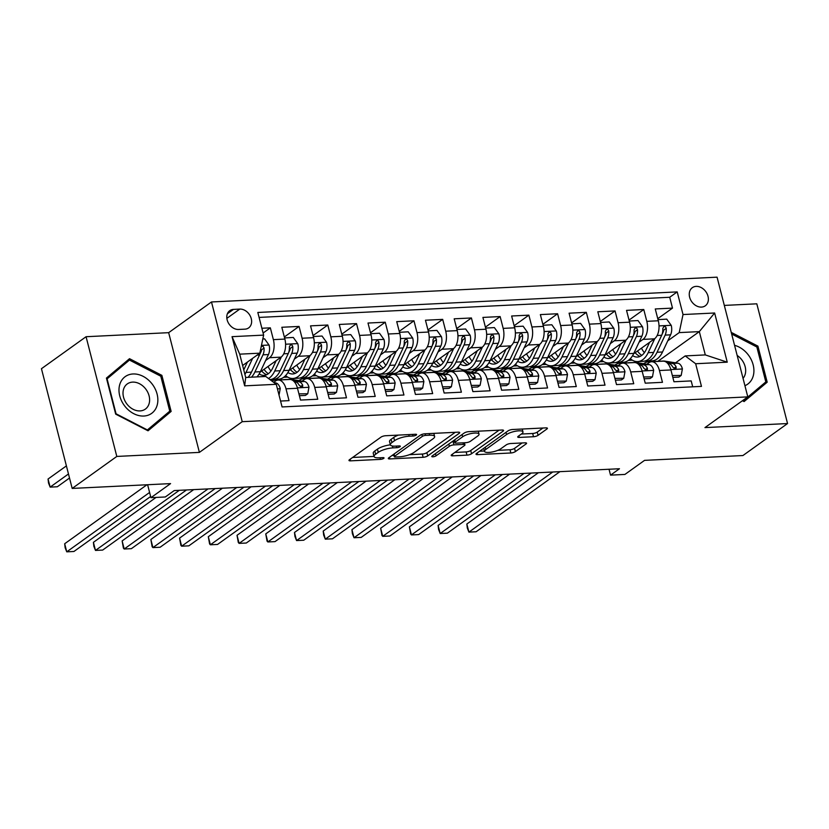 <?xml version="1.0" encoding="UTF-8"?>
<svg xmlns="http://www.w3.org/2000/svg" width="829" height="829" viewBox="0 0 829 829"><rect width="100%" height="100%" fill="white"/><g stroke="black" fill="none" stroke-linecap="round" stroke-linejoin="round"><path stroke-width="1.24" d="M408.77 434.593L409.184 436.209L413.07 436.023A2.394 0.674 165.6 0 0 416.262 435.049A2.394 0.674 165.6 0 0 416.614 434.551A2.394 0.674 165.6 0 0 415.516 434.261L385.558 435.733A3.42 0.964 165.6 0 0 380.988 437.132L349.455 459.732A3.42 0.964 165.6 0 0 348.968 460.447A3.42 0.964 165.6 0 0 350.522 460.851L380.48 459.38A2.394 0.674 165.6 0 0 383.682 458.406A2.394 0.674 165.6 0 0 384.024 457.909A2.394 0.674 165.6 0 0 382.936 457.618L379.06 457.815A10.943 3.088 165.6 0 1 374.066 456.52A10.943 3.088 165.6 0 1 375.641 454.24L378.273 452.354A10.943 3.088 165.6 0 1 392.894 447.888L396.77 447.701A2.394 0.674 165.6 0 0 399.972 446.727A2.394 0.674 165.6 0 0 400.314 446.23A2.394 0.674 165.6 0 0 399.226 445.94L395.35 446.137A10.943 3.088 165.6 0 1 390.355 444.831A10.943 3.088 165.6 0 0 377.433 449.121L378.273 452.354M696.153 286.378A11.14 8.653 54.4 0 0 692.319 287.684A11.14 8.653 54.4 0 0 690.484 299.559A11.14 8.653 54.4 0 0 701.469 307.093A11.14 8.653 54.4 0 0 705.303 305.797A11.14 8.653 54.4 0 0 707.147 293.912A11.14 8.653 54.4 0 0 696.153 286.378M533.503 436.728A3.42 0.964 165.6 0 0 538.073 435.329L546.922 428.987A3.42 0.964 165.6 0 0 547.409 428.282A3.42 0.964 165.6 0 0 545.855 427.868L512.581 429.505A3.42 0.964 165.6 0 0 508.011 430.893L476.478 453.504A3.42 0.964 165.6 0 0 475.991 454.219A3.42 0.964 165.6 0 0 477.545 454.624L510.819 452.986A3.42 0.964 165.6 0 0 515.389 451.598L526.073 443.94A3.42 0.964 165.6 0 0 526.57 443.225A3.42 0.964 165.6 0 0 525.006 442.821L510.768 443.515A3.42 0.964 165.6 0 0 506.198 444.914L500.892 448.707A9.14 2.58 165.6 0 1 491.224 452.157A9.14 2.58 165.6 0 1 484.499 451.349A9.14 2.58 165.6 0 1 485.815 449.453L506.571 434.562A9.14 2.58 165.6 0 1 516.239 431.111A9.14 2.58 165.6 0 1 522.975 431.919A9.14 2.58 165.6 0 1 521.659 433.826L518.198 436.303A3.42 0.964 165.6 0 0 517.711 437.018A3.42 0.964 165.6 0 0 519.265 437.422L533.503 436.728L532.674 433.494A3.42 0.964 165.6 0 0 537.244 432.096L542.933 428.013M409.184 436.209A10.943 3.088 165.6 0 0 394.563 440.676L391.93 442.562A10.943 3.088 165.6 0 0 390.355 444.831L389.526 441.598A10.943 3.088 165.6 0 1 391.101 439.318L393.734 437.432L394.563 440.676M116.806 456.437L199.395 452.385L168.66 332.667L86.071 336.719L116.806 456.437L72.185 488.426L170.577 483.608L150.94 497.68L165.303 496.975L174.225 490.571L619.47 468.737L610.548 475.141L624.911 474.437L644.547 460.364L742.929 455.535L787.55 423.546L756.815 303.818L724.318 305.414M199.395 452.385L242.234 421.681L747.799 396.884L704.961 427.598L787.55 423.546M459.235 433.287A3.42 0.964 165.6 0 0 459.722 432.583A3.42 0.964 165.6 0 0 458.168 432.168L424.894 433.805A3.42 0.964 165.6 0 0 420.324 435.194L388.791 457.805A3.42 0.964 165.6 0 0 388.293 458.52A3.42 0.964 165.6 0 0 389.858 458.924L423.132 457.287A3.42 0.964 165.6 0 0 427.702 455.898L459.235 433.287L458.955 432.189M468.737 431.65L502.011 430.023A3.42 0.964 165.6 0 1 503.566 430.427A3.42 0.964 165.6 0 1 503.079 431.142L471.546 453.743A3.42 0.964 165.6 0 1 466.976 455.142L452.738 455.836A3.42 0.964 165.6 0 1 451.173 455.432A3.42 0.964 165.6 0 1 451.67 454.717L464.458 445.556A3.42 0.964 165.6 0 0 464.945 444.841A3.42 0.964 165.6 0 0 463.39 444.437L453.94 444.893A3.42 0.964 165.6 0 0 449.37 446.292L436.054 455.836A2.394 0.674 165.6 0 1 433.526 456.738A2.394 0.674 165.6 0 1 431.764 456.53A2.394 0.674 165.6 0 1 432.106 456.033L464.167 433.049A3.42 0.964 165.6 0 1 468.737 431.65M72.185 488.426L41.45 368.708L86.071 336.719M657.76 318.678L672.495 308.108L655.262 308.958L658.299 320.771L646.807 321.331A13.927 7.855 87.2 0 1 642.993 339.393L639.055 342.211M629.035 320.087L643.77 309.518L626.537 310.367L629.574 322.18L618.082 322.74A13.927 7.855 87.2 0 1 614.268 340.802L610.331 343.62M600.31 321.497L615.045 310.927L597.813 311.777L600.849 323.579L589.357 324.149A13.927 7.855 87.2 0 1 585.533 342.211L581.606 345.03M571.585 322.906L586.321 312.336L569.088 313.186L572.124 324.989L560.632 325.559A13.927 7.855 87.2 0 1 556.808 343.62L552.881 346.439M542.86 324.315L557.596 313.745L540.363 314.595L543.389 326.398L531.907 326.968A13.927 7.855 87.2 0 1 528.083 345.03L524.156 347.848M514.135 325.724L528.871 315.155L511.638 316.004L514.664 327.807L503.182 328.377A13.927 7.855 87.2 0 1 499.359 346.439L495.431 349.258M485.411 327.134L500.146 316.564L482.913 317.414L485.939 329.217L474.447 329.787A13.927 7.855 87.2 0 1 470.634 347.848L466.706 350.667M456.675 328.543L471.421 317.973L454.188 318.813L457.214 330.626L445.722 331.196A13.927 7.855 87.2 0 1 441.909 349.258L437.981 352.066M427.951 329.952L442.696 319.383L425.464 320.222L428.489 332.035L416.997 332.605A13.927 7.855 87.2 0 1 413.184 350.657L409.257 353.475M399.226 331.351L413.972 320.792L396.728 321.631L399.765 333.445L388.273 334.004A13.927 7.855 87.2 0 1 384.459 352.066L380.532 354.885M370.501 332.761L385.247 322.201L368.003 323.041L371.04 334.854L359.548 335.413A13.927 7.855 87.2 0 1 355.734 353.475L351.807 356.294M341.776 334.17L356.522 323.611L339.279 324.45L342.315 336.263L330.823 336.823A13.927 7.855 87.2 0 1 327.009 354.885L323.082 357.703M313.051 335.579L327.797 325.02L310.554 325.859L313.59 337.672L302.098 338.232A13.927 7.855 87.2 0 1 298.285 356.294L294.357 359.112M284.326 336.988L299.062 326.429L281.829 327.268L284.865 339.082A13.927 7.855 87.2 0 1 281.052 357.144L260.171 372.107M280.565 401.049L289.031 400.635L286.005 388.832A13.927 7.855 87.2 0 0 278.181 380.034A13.927 7.855 87.2 0 0 275.539 380.998L273.663 382.356M278.181 380.034L289.673 379.464A13.927 7.855 87.2 0 1 297.497 388.262L300.523 400.075L317.756 399.226L314.73 387.423A13.927 7.855 87.2 0 0 306.906 378.625A13.927 7.855 87.2 0 0 304.264 379.589L302.108 381.133M306.906 378.625L318.398 378.065A13.927 7.855 -92.8 0 1 326.222 386.853L329.248 398.666L346.481 397.816L343.455 386.013A13.927 7.855 87.2 0 0 335.631 377.216A13.927 7.855 87.2 0 0 332.989 378.19L330.833 379.723M335.631 377.216L347.123 376.656A13.927 7.855 -92.8 0 1 354.947 385.444L357.973 397.257L375.216 396.407L372.18 384.604A13.927 7.855 87.2 0 0 364.356 375.806A13.927 7.855 87.2 0 0 361.713 376.78L359.558 378.325M364.356 375.806L375.848 375.247A13.927 7.855 -92.8 0 1 383.672 384.034L386.697 395.847L403.941 395.008L400.904 383.195A13.927 7.855 87.2 0 0 393.081 374.397A13.927 7.855 87.2 0 0 390.438 375.371L388.293 376.915M393.081 374.397L404.573 373.838A13.927 7.855 -92.8 0 1 412.396 382.625L415.422 394.438L432.665 393.599L429.629 381.786A13.927 7.855 87.2 0 0 421.806 372.988A13.927 7.855 87.2 0 0 419.163 373.962L417.018 375.506M421.806 372.988L433.298 372.428A13.927 7.855 -92.8 0 1 441.121 381.216L444.147 393.029L461.39 392.19L458.354 380.376A13.927 7.855 87.2 0 0 450.53 371.579A13.927 7.855 87.2 0 0 447.888 372.553L445.743 374.097M450.53 371.579L462.022 371.019A13.927 7.855 -92.8 0 1 469.846 379.817L472.882 391.62L490.115 390.78L487.079 378.967A13.927 7.855 87.2 0 0 479.255 370.169A13.927 7.855 87.2 0 0 476.623 371.143L474.468 372.687M479.255 370.169L490.747 369.61A13.927 7.855 -92.8 0 1 498.571 378.407L501.607 390.21L518.84 389.371L515.804 377.558A13.927 7.855 87.2 0 0 507.98 368.76A13.927 7.855 87.2 0 0 505.348 369.734L503.193 371.278M507.98 368.76L519.472 368.2A13.927 7.855 -92.8 0 1 527.296 376.998L530.332 388.801L547.565 387.962L544.529 376.148A13.927 7.855 87.2 0 0 536.705 367.351A13.927 7.855 87.2 0 0 534.073 368.325L531.917 369.869M536.705 367.351L548.197 366.791A13.927 7.855 -92.8 0 1 556.021 375.589L559.057 387.392L576.29 386.552L573.254 374.739A13.927 7.855 87.2 0 0 565.44 365.941A13.927 7.855 87.2 0 0 562.798 366.915L560.642 368.459M565.44 365.941L576.922 365.382A13.927 7.855 -92.8 0 1 584.746 374.18L587.782 385.993L605.015 385.143L601.978 373.33A13.927 7.855 87.2 0 0 594.165 364.532A13.927 7.855 87.2 0 0 591.523 365.506L589.367 367.05M594.165 364.532L605.647 363.972A13.927 7.855 -92.8 0 1 613.47 372.77L616.507 384.583L633.739 383.734L630.703 371.92A13.927 7.855 87.2 0 0 622.89 363.133A13.927 7.855 87.2 0 0 620.247 364.097L618.092 365.641M622.89 363.133L634.372 362.563A13.927 7.855 -92.8 0 1 642.195 371.361L645.231 383.174L662.464 382.324L659.438 370.511A13.927 7.855 87.2 0 0 651.615 361.724A13.927 7.855 87.2 0 0 648.972 362.687L646.817 364.232M610.165 362.926L608.486 364.128M658.299 320.771A13.927 7.855 -92.8 0 1 654.475 338.833L633.605 353.796M621.646 362.366L620.579 363.133M581.44 364.335L579.761 365.537M629.574 322.18A13.927 7.855 -92.8 0 1 625.75 340.232L604.88 355.206M592.922 363.776L591.854 364.542M552.715 365.744L551.036 366.946M600.849 323.579A13.927 7.855 -92.8 0 1 597.025 341.641L576.155 356.615M564.197 365.185L563.129 365.952M523.98 367.154L522.311 368.356M572.124 324.989A13.927 7.855 -92.8 0 1 568.3 343.051L547.43 358.024M535.472 366.584L534.404 367.361M495.255 368.563L493.587 369.765M543.389 326.398A13.927 7.855 -92.8 0 1 539.575 344.46L518.705 359.423M506.747 367.993L505.68 368.77M466.53 369.972L464.862 371.174M514.664 327.807A13.927 7.855 -92.8 0 1 510.851 345.869L489.98 360.833M478.022 369.402L476.944 370.18M437.805 371.382L436.137 372.584M485.939 329.217A13.927 7.855 -92.8 0 1 482.126 347.278L461.256 362.242M449.297 370.812L448.22 371.589M409.08 372.791L407.402 373.993M457.214 330.626A13.927 7.855 -92.8 0 1 453.401 348.688L432.531 363.651M420.572 372.221L419.495 372.998M380.356 374.2L378.677 375.402M428.489 332.035A13.927 7.855 -92.8 0 1 424.676 350.097L403.806 365.061M391.848 373.63L390.77 374.407M351.631 375.61L349.952 376.801M399.765 333.445A13.927 7.855 -92.8 0 1 395.951 351.506L375.071 366.47M363.123 375.04L362.045 375.806M322.906 377.008L321.227 378.211M371.04 334.854A13.927 7.855 -92.8 0 1 367.226 352.916L346.346 367.879M334.398 376.449L333.32 377.216M294.181 378.418L292.502 379.62M342.315 336.263A13.927 7.855 -92.8 0 1 338.501 354.325L317.621 369.288M305.673 377.858L304.595 378.625M313.59 337.672A13.927 7.855 -92.8 0 1 309.777 355.734L288.896 370.698M276.948 379.267L275.87 380.034M238.617 329.465L244.938 329.154A10.798 8.383 54.4 0 0 248.659 327.89A10.798 8.383 54.4 0 0 250.441 316.388A10.798 8.383 54.4 0 0 239.788 309.093L233.467 309.404A10.798 8.383 54.4 0 0 229.757 310.657A10.798 8.383 54.4 0 0 227.975 322.16A10.798 8.383 54.4 0 0 238.617 329.465M242.234 421.681L211.488 301.963L717.064 277.166L747.799 396.884M672.495 308.108L669.718 297.269L677.21 291.901L257.819 312.46L263.632 335.113L259.819 353.175L242.628 365.506M677.21 291.901L683.023 314.543L714.629 312.999L727.251 362.18L695.655 363.734L701.469 386.387L282.078 406.946L276.264 384.304L244.669 385.848L232.037 336.667L263.632 335.113M263.094 333.03L270.337 327.838L273.373 339.641A13.927 7.855 87.2 0 1 269.56 357.703L265.622 360.522M692.702 386.811L691.189 380.915L673.956 381.765L670.92 369.952A13.927 7.855 -92.8 0 0 663.107 361.154L651.615 361.724M299.062 326.429L302.098 338.232M327.797 325.02L330.823 336.823M356.522 323.611L359.548 335.413M385.247 322.201L388.273 334.004M413.972 320.792L416.997 332.605M442.696 319.383L445.722 331.196M471.421 317.973L474.447 329.787M500.146 316.564L503.182 328.377M528.871 315.155L531.907 326.968M557.596 313.745L560.632 325.559M586.321 312.336L589.357 324.149M615.045 310.927L618.082 322.74M643.77 309.518L646.807 321.331M669.718 297.269L259.083 317.414M270.337 327.838L261.871 328.253M657.915 361.299L699.324 331.621L679.21 332.605L667.78 340.802M638.89 361.517L637.211 362.719M259.819 353.175L239.716 354.159L245.695 377.464L265.798 376.47L276.264 384.304M168.66 332.667L211.488 301.963M609.035 469.255L610.548 475.141M147.614 484.727L150.94 497.68M675.542 362.822L685.189 355.91L705.303 354.916L699.324 331.621L714.629 312.999M292.067 379.558L293.611 378.449M283.673 377.309L287.704 377.112M320.792 378.148L322.336 377.04M312.398 375.9L316.429 375.703M349.517 376.739L351.061 375.63M341.123 374.49L345.154 374.293M378.242 375.33L379.786 374.221M369.848 373.081L373.879 372.884M406.966 373.92L408.51 372.812M398.573 371.672L402.604 371.475M435.691 372.511L437.235 371.402M427.298 370.262L431.329 370.066M464.416 371.102L465.96 369.993M456.023 368.853L460.054 368.656M493.141 369.693L494.685 368.594M484.747 367.444L488.778 367.247M521.866 368.283L523.41 367.185M513.472 366.035L517.503 365.838M550.601 366.874L552.135 365.776M542.197 364.625L546.228 364.428M579.326 365.465L580.86 364.366M570.922 363.216L574.953 363.019M608.051 364.055L609.584 362.957M599.647 361.807L603.678 361.61M695.655 363.734L685.189 355.91M679.21 332.605L683.023 314.543M636.776 362.646L638.309 361.548M628.382 360.397L632.403 360.2M239.716 354.159L232.037 336.667M245.695 377.464L244.669 385.848M727.251 362.18L705.303 354.916M148.039 430.8L171.137 411.412L161.873 375.361L129.521 358.688L106.433 378.076L115.687 414.137L148.039 430.8M742.452 400.728L744.09 401.568L767.188 382.19L757.924 346.128L731.23 332.377M147.365 430.458L163.531 416.386M160.733 376.179L161.873 375.361M163.634 416.79L171.137 411.412M743.416 401.226L759.592 387.153M756.784 346.947L757.924 346.128M759.685 387.557L767.188 382.19M398.448 435.101A10.943 3.088 165.6 0 0 393.734 437.432M374.066 456.52L373.237 453.276A10.943 3.088 165.6 0 1 374.812 450.997L377.433 449.121M352.605 457.473L374.045 456.416M409.412 454.686L422.293 454.054A3.42 0.964 165.6 0 0 426.873 452.665L455.245 432.313M391.941 455.546L393.993 455.442M425.546 435.412A2.394 0.674 165.6 0 0 422.344 436.386L394.666 456.23A2.394 0.674 165.6 0 0 394.314 456.727A2.394 0.674 165.6 0 0 395.412 457.007L399.495 456.81A10.943 3.088 165.6 0 0 414.127 452.354L433.049 438.79A10.943 3.088 165.6 0 0 434.624 436.51A10.943 3.088 165.6 0 0 429.629 435.204L425.546 435.412L425.132 433.795M499.089 430.168L470.717 450.51L471.546 453.743M454.82 452.458L466.136 451.909A3.42 0.964 165.6 0 0 470.717 450.51M454.541 441.588L453.111 441.66A3.42 0.964 165.6 0 0 451.96 441.795M477.722 436.044A9.14 2.58 165.6 0 0 479.038 434.137A9.14 2.58 165.6 0 0 472.312 433.329A9.14 2.58 165.6 0 0 462.644 436.779L455.328 442.023A3.42 0.964 165.6 0 0 454.831 442.738A3.42 0.964 165.6 0 0 456.396 443.142L465.836 442.676A3.42 0.964 165.6 0 0 470.406 441.287L477.722 436.044M521.348 434.044L532.674 433.494M497.752 450.354L509.99 449.753A3.42 0.964 165.6 0 0 514.56 448.365L522.094 442.955M479.628 451.245L484.405 451.007M247.456 362.035L243.995 369.402A22.114 12.466 87.2 0 1 243.747 369.9M252.627 358.335L246.006 372.408A26.642 15.026 87.2 0 1 244.918 374.459M262.824 338.937L264.586 338.854L269.114 345.185A9.233 5.202 87.2 0 1 268.441 354.553L260.368 371.703A26.642 15.026 87.2 0 1 256.969 376.905M66.403 465.888L48.061 479.027L50.144 487.12L57.325 486.768L69.522 478.022M260.658 349.216A9.233 5.202 87.2 0 1 259.529 354.988L251.456 372.148A26.642 15.026 87.2 0 1 248.058 377.34M251.508 377.174A26.642 15.026 -92.8 0 0 254.907 371.972L262.98 354.822A9.233 5.202 -92.8 0 0 264.057 348.035L263.031 346.294L261.322 346.284M264.057 348.035L261.487 349.879A4.705 2.653 87.2 0 1 260.969 351.807L259.912 354.066M68.475 473.97L50.144 487.12L48.517 483.017L48.061 479.027M279.041 395.122L280.243 388.542A9.233 5.202 -92.8 0 0 275.715 382.915L274.057 382.656M146.961 484.758L64.683 543.741L66.755 551.834L149.603 492.447M64.683 543.741L65.139 547.731L66.755 551.834L73.936 551.482L150.64 496.498M133.023 373.972A22.632 17.564 54.4 0 0 119.749 395.92A22.632 17.564 54.4 0 0 143.821 416.034A22.632 17.564 54.4 0 0 157.095 394.086A22.632 17.564 54.4 0 0 133.023 373.972M132.619 382.117A15.492 12.031 54.4 0 0 127.283 383.92A15.492 12.031 54.4 0 0 124.723 400.438A15.492 12.031 54.4 0 0 140.008 410.915A15.492 12.031 54.4 0 0 145.344 409.111A15.492 12.031 54.4 0 0 147.904 392.594A15.492 12.031 54.4 0 0 132.619 382.117M106.526 378.438L129.459 360.066L160.795 376.221L169.769 411.153L147.396 429.94L116.05 413.785L107.086 378.853L129.459 360.066M744.929 385.692A22.632 17.564 54.4 0 0 753.354 375.496A22.632 17.564 54.4 0 0 734.567 345.33M743.043 378.376A15.492 12.031 54.4 0 0 745.281 373.941A15.492 12.031 54.4 0 0 737.157 355.444M731.655 334.004L756.856 346.988L765.82 381.92L743.447 400.708L742.877 400.417M276.181 360.625L272.72 367.993A22.114 12.466 87.2 0 1 264.005 375.371A22.114 12.466 87.2 0 1 259.176 373.941M281.363 356.905L274.731 370.998A26.642 15.026 87.2 0 1 268.534 378.521M284.575 337.952L293.311 337.444L297.839 343.776A9.233 5.202 87.2 0 1 297.165 353.144L289.093 370.304A26.642 15.026 87.2 0 1 278.585 379.185L273.124 379.454A26.642 15.026 -92.8 0 0 283.632 370.563L291.704 353.413A9.233 5.202 -92.8 0 0 292.782 346.626L292.254 345.32L290.596 344.646L289.342 346.802A9.233 5.202 87.2 0 1 288.254 353.579L280.181 370.739A26.642 15.026 87.2 0 1 269.985 379.599M270.979 370.977A22.114 12.466 87.2 0 1 268.036 366.47M271.394 379.361A26.642 15.026 -92.8 0 0 273.124 379.454M261.726 370.998A22.114 12.466 -92.8 0 0 266.7 374.698M268.378 373.692A22.114 12.466 87.2 0 1 264.057 369.319M292.782 346.626L290.223 348.47A4.705 2.653 87.2 0 1 289.694 350.398L288.637 352.657M304.906 359.216L301.445 366.584A22.114 12.466 87.2 0 1 292.73 373.962A22.114 12.466 87.2 0 1 287.901 372.532M310.087 355.496L303.455 369.599A26.642 15.026 87.2 0 1 292.948 378.48A26.642 15.026 87.2 0 1 285.611 375.589M313.3 336.543L322.035 336.035L326.564 342.367A9.233 5.202 87.2 0 1 325.89 351.734L317.818 368.895A26.642 15.026 87.2 0 1 307.31 377.775L301.849 378.045A26.642 15.026 -92.8 0 0 312.357 369.154L320.429 352.004A9.233 5.202 -92.8 0 0 321.507 345.216L320.978 343.911L319.32 343.237L318.067 345.392A9.233 5.202 87.2 0 1 316.979 352.17L308.916 369.33A26.642 15.026 87.2 0 1 298.409 378.211L292.948 378.48M299.704 369.568A22.114 12.466 87.2 0 1 296.761 365.061M300.119 377.951A26.642 15.026 -92.8 0 0 301.849 378.045M290.451 369.589A22.114 12.466 -92.8 0 0 295.425 373.288M297.103 372.283A22.114 12.466 87.2 0 1 292.782 367.91M321.507 345.216L318.947 347.061A4.705 2.653 87.2 0 1 318.419 348.988L317.362 351.247M333.641 357.807L330.17 365.174A22.114 12.466 87.2 0 1 321.455 372.553A22.114 12.466 87.2 0 1 316.626 371.123M338.812 354.087L332.18 368.19A26.642 15.026 87.2 0 1 321.673 377.071A26.642 15.026 87.2 0 1 314.336 374.18M342.025 335.134L350.76 334.626L355.289 340.957A9.233 5.202 87.2 0 1 354.615 350.325L346.543 367.485A26.642 15.026 87.2 0 1 336.035 376.366L330.574 376.635A26.642 15.026 -92.8 0 0 341.082 367.744L349.154 350.594A9.233 5.202 -92.8 0 0 350.232 343.807L349.714 342.501L348.045 341.828L346.791 343.983A9.233 5.202 87.2 0 1 345.703 350.76L337.641 367.921A26.642 15.026 87.2 0 1 327.134 376.801L321.673 377.071M328.439 368.159A22.114 12.466 87.2 0 1 325.486 363.651M328.844 376.542A26.642 15.026 -92.8 0 0 330.574 376.635M319.175 368.18A22.114 12.466 -92.8 0 0 324.149 371.879M325.828 370.874A22.114 12.466 87.2 0 1 321.507 366.501M350.232 343.807L347.672 345.652A4.705 2.653 87.2 0 1 347.144 347.579L346.087 349.838M362.366 356.397L358.895 363.765A22.114 12.466 87.2 0 1 350.18 371.143A22.114 12.466 87.2 0 1 345.351 369.713M367.537 352.677L360.905 366.781A26.642 15.026 87.2 0 1 350.398 375.661A26.642 15.026 87.2 0 1 343.061 372.77M370.75 333.724L379.485 333.217L384.014 339.548A9.233 5.202 87.2 0 1 383.34 348.916L375.268 366.076A26.642 15.026 87.2 0 1 364.76 374.957L359.299 375.226A26.642 15.026 -92.8 0 0 369.807 366.345L377.879 349.185A9.233 5.202 -92.8 0 0 378.967 342.408L378.438 341.092L376.77 340.418L375.516 342.574A9.233 5.202 87.2 0 1 374.428 349.351L366.366 366.511A26.642 15.026 87.2 0 1 355.859 375.402L350.398 375.661M357.164 366.75A22.114 12.466 87.2 0 1 354.211 362.242M357.568 375.133A26.642 15.026 -92.8 0 0 359.299 375.226M347.9 366.77A22.114 12.466 -92.8 0 0 352.885 370.47M354.553 369.465A22.114 12.466 87.2 0 1 350.232 365.092M378.967 342.408L376.397 344.242A4.705 2.653 87.2 0 1 375.869 346.17L374.812 348.429M298.937 393.879L307.766 393.744L308.968 387.133A9.233 5.202 -92.8 0 0 304.44 381.506L291.445 379.454A26.642 15.026 -92.8 0 0 289.684 379.361L284.223 379.63A26.642 15.026 -92.8 0 0 282.876 379.806M277.228 380.179L277.083 380.159A26.642 15.026 -92.8 0 0 275.321 380.065A26.642 15.026 -92.8 0 0 271.829 380.988M299.404 395.713L305.445 395.412L307.766 393.744M156.049 497.431L93.408 542.332L95.48 550.425L179.313 490.322M93.408 542.332L93.864 546.321L95.48 550.425L102.661 550.073L186.494 489.97M285.58 379.672A26.642 15.026 -92.8 0 0 284.223 379.63M275.321 380.065L280.782 379.796A26.642 15.026 87.2 0 1 282.14 379.837M294.274 381.744L295.538 381.941A9.233 5.202 87.2 0 1 299.228 385.309L301.829 386.998L302.689 386.418L302.668 385.133A9.233 5.202 -92.8 0 0 298.989 381.775L293.404 380.894M327.662 392.469L336.491 392.345L337.704 385.723A9.233 5.202 -92.8 0 0 333.165 380.096L320.17 378.045A26.642 15.026 -92.8 0 0 318.409 377.951L312.947 378.221A26.642 15.026 -92.8 0 0 311.6 378.397M305.953 378.77L305.808 378.749A26.642 15.026 -92.8 0 0 304.046 378.656A26.642 15.026 -92.8 0 0 298.844 380.625M328.129 394.303L334.17 394.003L336.491 392.345M193.696 489.618L122.132 540.933L124.205 549.016L208.038 488.913M122.132 540.933L123.417 548.145L124.205 549.016L131.386 548.663L215.219 488.561M314.305 378.262A26.642 15.026 -92.8 0 0 312.947 378.221M304.046 378.656L309.507 378.387A26.642 15.026 87.2 0 1 310.865 378.428M322.999 380.335L324.263 380.532A9.233 5.202 87.2 0 1 327.952 383.9L330.553 385.589L331.413 385.008L331.393 383.723A9.233 5.202 -92.8 0 0 327.714 380.366L322.129 379.485M356.387 391.06L365.216 390.936L366.428 384.324A9.233 5.202 -92.8 0 0 361.89 378.687L348.895 376.635A26.642 15.026 -92.8 0 0 347.133 376.542L341.672 376.812A26.642 15.026 -92.8 0 0 340.325 376.988M334.678 377.371L334.533 377.34A26.642 15.026 -92.8 0 0 332.771 377.247A26.642 15.026 -92.8 0 0 327.569 379.216M356.853 392.894L362.895 392.594L365.216 390.936M222.421 488.208L150.857 539.524L152.93 547.606L236.762 487.504M150.857 539.524L152.142 546.736L152.93 547.606L160.111 547.254L243.944 487.162M343.03 376.853A26.642 15.026 -92.8 0 0 341.672 376.812M332.771 377.247L338.232 376.977A26.642 15.026 87.2 0 1 339.589 377.019M351.724 378.926L352.988 379.122A9.233 5.202 87.2 0 1 356.677 382.49L359.289 384.179L360.138 383.599L360.128 382.314A9.233 5.202 -92.8 0 0 356.439 378.957L350.854 378.076M385.112 389.651L393.941 389.526L395.153 382.915A9.233 5.202 -92.8 0 0 390.614 377.278L377.62 375.226A26.642 15.026 -92.8 0 0 375.858 375.133L370.397 375.402A26.642 15.026 -92.8 0 0 369.06 375.578M363.403 375.962L363.257 375.931A26.642 15.026 -92.8 0 0 361.496 375.838A26.642 15.026 -92.8 0 0 356.294 377.806M385.578 391.485L391.62 391.184L393.941 389.526M251.146 486.799L179.582 538.114L181.655 546.197L265.487 486.105M179.582 538.114L180.867 545.327L181.655 546.197L188.836 545.845L272.668 485.753M371.755 375.444A26.642 15.026 -92.8 0 0 370.397 375.402M361.496 375.838L366.957 375.568A26.642 15.026 87.2 0 1 368.314 375.61M380.449 377.516L381.713 377.713A9.233 5.202 87.2 0 1 385.402 381.081L388.013 382.77L388.863 382.19L388.853 380.905A9.233 5.202 -92.8 0 0 385.164 377.547L379.578 376.667M391.091 354.988L387.62 362.356A22.114 12.466 87.2 0 1 378.905 369.734A22.114 12.466 87.2 0 1 374.076 368.304M396.262 351.268L389.63 365.371A26.642 15.026 87.2 0 1 379.122 374.252A26.642 15.026 87.2 0 1 371.786 371.361M399.474 332.315L408.21 331.807L412.738 338.139A9.233 5.202 87.2 0 1 412.065 347.506L403.992 364.667A26.642 15.026 87.2 0 1 393.485 373.547L388.024 373.817A26.642 15.026 -92.8 0 0 398.531 364.936L406.604 347.776A9.233 5.202 -92.8 0 0 407.692 340.999L407.163 339.693L405.495 339.009L404.241 341.165A9.233 5.202 87.2 0 1 403.153 347.942L395.091 365.102A26.642 15.026 87.2 0 1 384.583 373.993L379.122 374.252M385.889 365.34A22.114 12.466 87.2 0 1 382.936 360.833M386.293 373.724A26.642 15.026 -92.8 0 0 388.024 373.817M376.625 365.361A22.114 12.466 -92.8 0 0 381.609 369.06M383.288 368.055A22.114 12.466 87.2 0 1 378.957 363.682M407.692 340.999L405.122 342.833A4.705 2.653 87.2 0 1 404.593 344.771L403.536 347.03M413.837 388.241L422.666 388.117L423.878 381.506A9.233 5.202 -92.8 0 0 419.35 375.869L406.345 373.817A26.642 15.026 -92.8 0 0 404.583 373.724L399.132 373.993A26.642 15.026 -92.8 0 0 397.785 374.169M392.127 374.553L391.982 374.521A26.642 15.026 -92.8 0 0 390.221 374.428A26.642 15.026 -92.8 0 0 385.019 376.397M414.303 390.076L420.344 389.775L422.666 388.117M279.87 485.39L208.307 536.705L210.379 544.788L294.222 484.696M208.307 536.705L209.592 543.917L210.379 544.788L217.561 544.435L301.404 484.343M400.49 374.034A26.642 15.026 -92.8 0 0 399.132 373.993M390.221 374.428L395.682 374.159A26.642 15.026 87.2 0 1 397.039 374.2M409.174 376.107L410.438 376.304A9.233 5.202 87.2 0 1 414.127 379.672L416.738 381.361L417.588 380.791L417.578 379.495A9.233 5.202 -92.8 0 0 413.889 376.138L408.303 375.257M419.816 353.579L416.345 360.947A22.114 12.466 87.2 0 1 407.63 368.325A22.114 12.466 87.2 0 1 402.801 366.895M424.987 349.859L418.355 363.962A26.642 15.026 87.2 0 1 407.847 372.843A26.642 15.026 87.2 0 1 400.511 369.952M428.199 330.906L436.935 330.398L441.463 336.729A9.233 5.202 87.2 0 1 440.79 346.097L432.717 363.257A26.642 15.026 87.2 0 1 422.21 372.148L416.759 372.408A26.642 15.026 -92.8 0 0 427.256 363.527L435.329 346.367A9.233 5.202 -92.8 0 0 436.417 339.589L435.888 338.284L434.22 337.6L432.966 339.755A9.233 5.202 87.2 0 1 431.888 346.532L423.816 363.693A26.642 15.026 87.2 0 1 413.308 372.584L407.847 372.843M414.614 363.931A22.114 12.466 87.2 0 1 411.671 359.423M415.018 372.314A26.642 15.026 -92.8 0 0 416.759 372.408M405.35 363.952A22.114 12.466 -92.8 0 0 410.334 367.651M412.013 366.646A22.114 12.466 87.2 0 1 407.681 362.283M436.417 339.589L433.847 341.424A4.705 2.653 87.2 0 1 433.329 343.361L432.261 345.62M442.562 386.832L451.39 386.708L452.603 380.096A9.233 5.202 -92.8 0 0 448.074 374.459L435.07 372.408A26.642 15.026 -92.8 0 0 433.308 372.314L427.857 372.584A26.642 15.026 -92.8 0 0 426.51 372.76M420.852 373.143L420.707 373.112A26.642 15.026 -92.8 0 0 418.946 373.019A26.642 15.026 -92.8 0 0 413.744 374.988M443.028 388.666L449.069 388.366L451.39 386.708M308.606 483.991L237.032 535.296L239.115 543.378L322.947 483.286M237.032 535.296L238.317 542.518L239.115 543.378L246.296 543.026L330.129 482.934M429.215 372.625A26.642 15.026 -92.8 0 0 427.857 372.584M418.946 373.019L424.407 372.749A26.642 15.026 87.2 0 1 425.764 372.791M437.899 374.698L439.163 374.895A9.233 5.202 87.2 0 1 442.852 378.262L445.463 379.951L446.313 379.381L446.303 378.097A9.233 5.202 -92.8 0 0 442.613 374.729L437.028 373.848M448.541 352.18L445.069 359.537A22.114 12.466 87.2 0 1 436.355 366.915A22.114 12.466 87.2 0 1 431.526 365.485M453.712 348.449L447.08 362.553A26.642 15.026 87.2 0 1 436.572 371.444A26.642 15.026 87.2 0 1 429.235 368.542M456.924 329.496L465.66 328.999L470.188 335.32A9.233 5.202 87.2 0 1 469.515 344.688L461.442 361.848A26.642 15.026 87.2 0 1 450.935 370.739L445.484 370.998A26.642 15.026 -92.8 0 0 455.981 362.118L464.053 344.957A9.233 5.202 -92.8 0 0 465.142 338.18L464.613 336.875L462.945 336.191L461.691 338.346A9.233 5.202 87.2 0 1 460.613 345.133L452.541 362.283A26.642 15.026 87.2 0 1 442.033 371.174L436.572 371.444M443.339 362.522A22.114 12.466 87.2 0 1 440.396 358.014M443.743 370.915A26.642 15.026 -92.8 0 0 445.484 370.998M434.075 362.542A22.114 12.466 -92.8 0 0 439.059 366.242M440.738 365.237A22.114 12.466 87.2 0 1 436.406 360.874M465.142 338.18L462.572 340.014A4.705 2.653 87.2 0 1 462.054 341.952L460.986 344.211M471.286 385.423L480.115 385.298L481.328 378.687A9.233 5.202 -92.8 0 0 476.799 373.05L463.794 371.009A26.642 15.026 -92.8 0 0 462.033 370.905L456.582 371.174A26.642 15.026 -92.8 0 0 455.235 371.351M449.577 371.734L449.432 371.703A26.642 15.026 -92.8 0 0 447.67 371.61A26.642 15.026 -92.8 0 0 442.468 373.578M471.753 387.257L477.794 386.956L480.115 385.298M337.33 482.582L265.757 533.886L267.84 541.969L351.672 481.877M265.757 533.886L267.042 541.109L267.84 541.969L275.021 541.617L358.853 481.525M457.94 371.216A26.642 15.026 -92.8 0 0 456.582 371.174M447.67 371.61L453.131 371.34A26.642 15.026 87.2 0 1 454.489 371.382M466.623 373.288L467.888 373.485A9.233 5.202 87.2 0 1 471.577 376.853L474.188 378.542L475.038 377.972L475.027 376.687A9.233 5.202 -92.8 0 0 471.338 373.319L465.753 372.439M477.266 350.771L473.805 358.128A22.114 12.466 87.2 0 1 465.079 365.506A22.114 12.466 87.2 0 1 460.25 364.076M482.437 347.04L475.805 361.143A26.642 15.026 87.2 0 1 465.297 370.035A26.642 15.026 87.2 0 1 457.96 367.133M485.649 328.087L494.385 327.59L498.923 333.921A9.233 5.202 87.2 0 1 498.239 343.279L490.167 360.439A26.642 15.026 87.2 0 1 479.659 369.33L474.209 369.589A26.642 15.026 -92.8 0 0 484.716 360.708L492.778 343.548A9.233 5.202 -92.8 0 0 493.866 336.771L493.338 335.465L491.67 334.781L490.416 336.937A9.233 5.202 87.2 0 1 489.338 343.724L481.266 360.874A26.642 15.026 87.2 0 1 470.758 369.765L465.297 370.035M472.064 361.112A22.114 12.466 87.2 0 1 469.121 356.605M472.478 369.506A26.642 15.026 -92.8 0 0 474.209 369.589M462.8 361.133A22.114 12.466 -92.8 0 0 467.784 364.843M469.463 363.827A22.114 12.466 87.2 0 1 465.131 359.465M493.866 336.771L491.296 338.605A4.705 2.653 87.2 0 1 490.778 340.543L489.711 342.802M500.011 384.014L508.84 383.889L510.053 377.278A9.233 5.202 -92.8 0 0 505.524 371.641L492.519 369.599A26.642 15.026 -92.8 0 0 490.758 369.496L485.307 369.765A26.642 15.026 -92.8 0 0 483.96 369.941M478.302 370.325L478.157 370.304A26.642 15.026 -92.8 0 0 476.395 370.2A26.642 15.026 -92.8 0 0 471.193 372.169M500.478 385.848L506.519 385.547L508.84 383.889M366.055 481.172L294.482 532.477L296.564 540.57L380.397 480.468M294.482 532.477L294.937 536.456L296.564 540.57L303.746 540.218L387.578 480.115M486.664 369.807A26.642 15.026 -92.8 0 0 485.307 369.765M476.395 370.2L481.856 369.931A26.642 15.026 87.2 0 1 483.214 369.983M495.348 371.879L496.612 372.076A9.233 5.202 87.2 0 1 500.301 375.444L502.913 377.133L503.763 376.563L503.752 375.278A9.233 5.202 -92.8 0 0 500.063 371.91L494.488 371.029M505.991 349.361L502.529 356.719A22.114 12.466 87.2 0 1 493.804 364.097A22.114 12.466 87.2 0 1 488.975 362.667M511.161 345.631L504.529 359.734A26.642 15.026 87.2 0 1 494.022 368.625A26.642 15.026 87.2 0 1 486.685 365.724M514.374 326.678L523.109 326.18L527.648 332.512A9.233 5.202 87.2 0 1 526.964 341.88L518.892 359.03A26.642 15.026 87.2 0 1 508.384 367.921L502.934 368.19A26.642 15.026 -92.8 0 0 513.441 359.299L521.503 342.139A9.233 5.202 -92.8 0 0 522.591 335.362L522.063 334.056L520.394 333.372L519.141 335.527A9.233 5.202 87.2 0 1 518.063 342.315L509.99 359.465A26.642 15.026 87.2 0 1 499.483 368.356L494.022 368.625M500.789 359.703A22.114 12.466 87.2 0 1 497.846 355.195M501.203 368.097A26.642 15.026 -92.8 0 0 502.934 368.19M491.524 359.724A22.114 12.466 -92.8 0 0 496.509 363.434M498.188 362.418A22.114 12.466 87.2 0 1 493.866 358.055M522.591 335.362L520.021 337.206A4.705 2.653 87.2 0 1 519.503 339.134L518.436 341.393M528.736 382.604L537.565 382.48L538.777 375.869A9.233 5.202 -92.8 0 0 534.249 370.231L521.244 368.19A26.642 15.026 -92.8 0 0 519.482 368.086L514.032 368.356A26.642 15.026 -92.8 0 0 512.685 368.532M507.037 368.915L506.882 368.895A26.642 15.026 -92.8 0 0 505.12 368.791A26.642 15.026 -92.8 0 0 499.918 370.76M529.203 384.438L535.244 384.138L537.565 382.48M394.78 479.763L323.206 531.068L325.289 539.161L409.122 479.058M323.206 531.068L323.662 535.047L325.289 539.161L332.47 538.809L416.303 478.706M515.389 368.397A26.642 15.026 -92.8 0 0 514.032 368.356M505.12 368.791L510.581 368.532A26.642 15.026 87.2 0 1 511.939 368.573M524.073 370.47L525.337 370.667A9.233 5.202 87.2 0 1 529.026 374.034L531.638 375.724L532.487 375.154L532.477 373.869A9.233 5.202 -92.8 0 0 528.788 370.501L523.213 369.62M534.715 347.952L531.254 355.309A22.114 12.466 87.2 0 1 522.529 362.687A22.114 12.466 87.2 0 1 517.7 361.257M539.897 344.222L533.254 358.325A26.642 15.026 87.2 0 1 522.747 367.216A26.642 15.026 87.2 0 1 515.41 364.314M543.099 325.269L551.834 324.771L556.373 331.103A9.233 5.202 87.2 0 1 555.689 340.47L547.617 357.62A26.642 15.026 87.2 0 1 537.119 366.511L531.658 366.781A26.642 15.026 -92.8 0 0 542.166 357.89L550.228 340.729A9.233 5.202 -92.8 0 0 551.316 333.952L550.788 332.647L549.119 331.963L547.865 334.118A9.233 5.202 87.2 0 1 546.788 340.906L538.715 358.055A26.642 15.026 87.2 0 1 528.208 366.946L522.747 367.216M529.513 358.294A22.114 12.466 87.2 0 1 526.57 353.786M529.928 366.687A26.642 15.026 -92.8 0 0 531.658 366.781M520.249 358.315A22.114 12.466 -92.8 0 0 525.234 362.024M526.912 361.009A22.114 12.466 87.2 0 1 522.591 356.646M551.316 333.952L548.746 335.797A4.705 2.653 87.2 0 1 548.228 337.724L547.161 339.983M557.461 381.195L566.29 381.071L567.502 374.459A9.233 5.202 -92.8 0 0 562.974 368.822L549.969 366.781A26.642 15.026 -92.8 0 0 548.218 366.677L542.757 366.946A26.642 15.026 -92.8 0 0 541.41 367.123M535.762 367.506L535.607 367.485A26.642 15.026 -92.8 0 0 533.855 367.382A26.642 15.026 -92.8 0 0 528.643 369.351M557.938 383.029L563.969 382.729L566.29 381.071M423.505 478.354L351.931 529.658L354.014 537.752L437.847 477.649M351.931 529.658L352.387 533.648L354.014 537.752L361.195 537.399L445.028 477.297M544.114 366.988A26.642 15.026 -92.8 0 0 542.757 366.946M533.855 367.382L539.306 367.123A26.642 15.026 87.2 0 1 540.663 367.164M552.798 369.06L554.073 369.268A9.233 5.202 87.2 0 1 557.751 372.625L560.363 374.314L561.212 373.744L561.202 372.459A9.233 5.202 -92.8 0 0 557.513 369.092L551.938 368.211M563.44 346.543L559.979 353.9A22.114 12.466 87.2 0 1 551.254 361.278A22.114 12.466 87.2 0 1 546.425 359.848M568.621 342.812L561.979 356.916A26.642 15.026 87.2 0 1 551.482 365.807A26.642 15.026 87.2 0 1 544.135 362.915M571.834 323.859L580.559 323.362L585.098 329.693A9.233 5.202 87.2 0 1 584.414 339.061L576.342 356.211A26.642 15.026 87.2 0 1 565.844 365.102L560.383 365.371A26.642 15.026 -92.8 0 0 570.891 356.48L578.963 339.32A9.233 5.202 -92.8 0 0 580.041 332.543L579.512 331.237L577.844 330.553L576.59 332.709A9.233 5.202 87.2 0 1 575.513 339.496L567.44 356.646A26.642 15.026 87.2 0 1 556.933 365.537L551.482 365.807M558.238 356.884A22.114 12.466 87.2 0 1 555.295 352.377M558.653 365.278A26.642 15.026 -92.8 0 0 560.383 365.371M548.974 356.905A22.114 12.466 -92.8 0 0 553.959 360.615M555.637 359.599A22.114 12.466 87.2 0 1 551.316 355.237M580.041 332.543L577.471 334.388A4.705 2.653 87.2 0 1 576.953 336.315L575.886 338.574M586.186 379.786L595.015 379.661L596.227 373.05A9.233 5.202 -92.8 0 0 591.699 367.413L578.694 365.371A26.642 15.026 -92.8 0 0 576.943 365.278L571.482 365.537A26.642 15.026 -92.8 0 0 570.134 365.713M564.487 366.097L564.331 366.076A26.642 15.026 -92.8 0 0 562.58 365.972A26.642 15.026 -92.8 0 0 557.368 367.941M586.663 381.62L592.694 381.33L595.015 379.661M452.23 476.944L380.656 528.249L382.739 536.342L466.572 476.24M380.656 528.249L381.951 535.472L382.739 536.342L389.92 535.99L473.753 475.887M572.839 365.579A26.642 15.026 -92.8 0 0 571.482 365.537M562.58 365.972L568.031 365.713A26.642 15.026 87.2 0 1 569.388 365.755M581.533 367.651L582.797 367.858A9.233 5.202 87.2 0 1 586.476 371.216L589.087 372.905L589.937 372.335L589.927 371.05A9.233 5.202 -92.8 0 0 586.238 367.682L580.663 366.801M592.165 345.133L588.704 352.501A22.114 12.466 87.2 0 1 579.979 359.869A22.114 12.466 87.2 0 1 575.15 358.439M597.346 341.403L590.704 355.506A26.642 15.026 87.2 0 1 580.207 364.397A26.642 15.026 87.2 0 1 572.86 361.506M600.559 322.46L609.284 321.953L613.823 328.284A9.233 5.202 87.2 0 1 613.139 337.652L605.066 354.802A26.642 15.026 87.2 0 1 594.569 363.693L589.108 363.962A26.642 15.026 -92.8 0 0 599.616 355.071L607.688 337.921A9.233 5.202 -92.8 0 0 608.766 331.134L608.237 329.828L606.569 329.144L605.315 331.299A9.233 5.202 87.2 0 1 604.237 338.087L596.165 355.237A26.642 15.026 87.2 0 1 585.657 364.128L580.207 364.397M586.963 355.475A22.114 12.466 87.2 0 1 584.02 350.968M587.378 363.869A26.642 15.026 -92.8 0 0 589.108 363.962M577.699 355.496A22.114 12.466 -92.8 0 0 582.683 359.206M584.362 358.201A22.114 12.466 87.2 0 1 580.041 353.828M608.766 331.134L606.196 332.978A4.705 2.653 87.2 0 1 605.678 334.906L604.61 337.165M614.911 378.376L623.74 378.252L624.952 371.641A9.233 5.202 -92.8 0 0 620.424 366.014L607.419 363.962A26.642 15.026 -92.8 0 0 605.667 363.869L600.206 364.128A26.642 15.026 -92.8 0 0 598.859 364.304M593.212 364.687L593.056 364.667A26.642 15.026 -92.8 0 0 591.305 364.573A26.642 15.026 -92.8 0 0 586.093 366.532M615.387 380.21L621.418 379.92L623.74 378.252M480.955 475.535L409.381 526.84L411.464 534.933L495.296 474.83M409.381 526.84L410.676 534.063L411.464 534.933L418.645 534.581L502.478 474.478M601.564 364.169A26.642 15.026 -92.8 0 0 600.206 364.128M591.305 364.573L596.756 364.304A26.642 15.026 87.2 0 1 598.113 364.345M610.258 366.242L611.522 366.449A9.233 5.202 87.2 0 1 615.201 369.807L617.812 371.496L618.662 370.926L618.652 369.641A9.233 5.202 -92.8 0 0 614.963 366.273L609.388 365.392M620.89 343.724L617.429 351.092A22.114 12.466 87.2 0 1 608.704 358.47A22.114 12.466 87.2 0 1 603.885 357.03M626.071 339.994L619.439 354.097A26.642 15.026 87.2 0 1 608.932 362.988A26.642 15.026 87.2 0 1 601.585 360.097M629.284 321.051L638.009 320.543L642.548 326.875A9.233 5.202 87.2 0 1 641.864 336.242L633.802 353.392A26.642 15.026 87.2 0 1 623.294 362.283L617.833 362.553A26.642 15.026 -92.8 0 0 628.341 353.662L636.413 336.512A9.233 5.202 -92.8 0 0 637.491 329.724L636.962 328.419L635.294 327.735L634.04 329.89A9.233 5.202 87.2 0 1 632.962 336.678L624.89 353.828A26.642 15.026 87.2 0 1 614.382 362.719L608.932 362.988M615.688 354.076A22.114 12.466 87.2 0 1 612.745 349.558M616.102 362.46A26.642 15.026 -92.8 0 0 617.833 362.553M606.434 354.087A22.114 12.466 -92.8 0 0 611.408 357.796M613.087 356.791A22.114 12.466 87.2 0 1 608.766 352.418M637.491 329.724L634.921 331.569A4.705 2.653 87.2 0 1 634.403 333.496L633.335 335.755M643.636 376.967L652.464 376.843L653.677 370.231A9.233 5.202 -92.8 0 0 649.148 364.605L636.144 362.553A26.642 15.026 -92.8 0 0 634.392 362.46L628.931 362.719A26.642 15.026 -92.8 0 0 627.584 362.895M621.937 363.278L621.781 363.257A26.642 15.026 -92.8 0 0 620.03 363.164A26.642 15.026 -92.8 0 0 614.828 365.123M644.112 378.801L650.154 378.511L652.464 376.843M509.68 474.126L438.116 525.431L440.189 533.524L524.021 473.421M438.116 525.431L438.572 529.42L440.189 533.524L447.37 533.171L531.202 473.069M630.289 362.77A26.642 15.026 -92.8 0 0 628.931 362.719M620.03 363.164L625.481 362.895A26.642 15.026 87.2 0 1 626.838 362.936M638.983 364.833L640.247 365.04A9.233 5.202 87.2 0 1 643.936 368.397L646.537 370.086L647.397 369.516L647.376 368.231A9.233 5.202 -92.8 0 0 643.687 364.864L638.112 363.993M649.615 342.315L646.154 349.683A22.114 12.466 87.2 0 1 637.428 357.061A22.114 12.466 87.2 0 1 632.61 355.62M654.796 338.584L648.164 352.688A26.642 15.026 87.2 0 1 637.656 361.579A26.642 15.026 87.2 0 1 630.309 358.688M658.008 319.642L666.734 319.134L671.272 325.465A9.233 5.202 87.2 0 1 670.588 334.833L662.526 351.983A26.642 15.026 87.2 0 1 652.019 360.874L646.558 361.143A26.642 15.026 -92.8 0 0 657.065 352.252L665.138 335.103A9.233 5.202 -92.8 0 0 666.215 328.315L665.687 327.009L664.019 326.336L662.775 328.481A9.233 5.202 87.2 0 1 661.687 335.268L653.615 352.418A26.642 15.026 87.2 0 1 643.107 361.309L637.656 361.579M644.413 352.667A22.114 12.466 87.2 0 1 641.47 348.159M644.827 361.05A26.642 15.026 -92.8 0 0 646.558 361.143M635.159 352.677A22.114 12.466 -92.8 0 0 640.133 356.387M641.812 355.382A22.114 12.466 87.2 0 1 637.491 351.009M666.215 328.315L663.646 330.16A4.705 2.653 87.2 0 1 663.127 332.087L662.06 334.346M672.36 375.558L681.189 375.433L682.402 368.822A9.233 5.202 -92.8 0 0 677.873 363.195L664.868 361.143A26.642 15.026 -92.8 0 0 663.117 361.05L657.656 361.32A26.642 15.026 -92.8 0 0 656.309 361.485M650.661 361.869L650.506 361.848A26.642 15.026 -92.8 0 0 648.755 361.755A26.642 15.026 -92.8 0 0 643.553 363.713M672.837 377.392L678.878 377.102L681.189 375.433M538.404 472.717L466.841 524.021L468.913 532.114L552.746 472.012M466.841 524.021L467.297 528.011L468.913 532.114L476.095 531.762L559.927 471.66M659.014 361.361A26.642 15.026 -92.8 0 0 657.656 361.32M648.755 361.755L654.205 361.485A26.642 15.026 87.2 0 1 655.563 361.527M667.708 363.434L668.972 363.63A9.233 5.202 87.2 0 1 672.661 366.988L675.262 368.677L676.122 368.107L676.101 366.822A9.233 5.202 -92.8 0 0 672.412 363.454L666.837 362.584M654.475 338.833L642.993 339.393M625.75 340.232L614.268 340.802M597.025 341.641L585.533 342.211M568.3 343.051L556.808 343.62M539.575 344.46L528.083 345.03M510.851 345.869L499.359 346.439M482.126 347.278L470.634 347.848M453.401 348.688L441.909 349.258M424.676 350.097L413.184 350.657M395.951 351.506L384.459 352.066M367.226 352.916L355.734 353.475M338.501 354.325L327.009 354.885M309.777 355.734L298.285 356.294M281.052 357.144L269.56 357.703M297.497 388.262L286.005 388.832M670.92 369.952L659.438 370.511M642.195 371.361L630.703 371.92M613.47 372.77L601.978 373.33M584.746 374.18L573.254 374.739M556.021 375.589L544.529 376.148M527.296 376.998L515.804 377.558M498.571 378.407L487.079 378.967M469.846 379.817L458.354 380.376M441.121 381.216L429.629 381.786M412.396 382.625L400.904 383.195M383.672 384.034L372.18 384.604M354.947 385.444L343.455 386.013M326.222 386.853L314.73 387.423M284.865 339.082L273.373 339.641M227.374 313.766L233.467 309.404M226.856 318.357L239.788 309.093M391.101 439.318L391.93 442.562M396.355 446.085L396.77 447.701M392.418 446.012L392.894 447.888M374.812 450.997L375.641 454.24M380.065 457.763L380.48 459.38M350.118 459.256L350.522 460.851M412.655 434.406L413.07 436.023M426.873 452.665L427.702 455.898M422.293 454.054L423.132 457.287M389.443 457.328L389.858 458.924M421.847 434.448L422.344 436.386M394.096 454.002L394.666 456.23M429.215 433.588L429.629 435.204M502.799 430.044L503.079 431.142M466.136 451.909L466.976 455.142M452.323 454.251L452.738 455.836M462.976 442.821L463.39 444.437M453.111 441.66L453.94 444.893M448.8 444.064L449.37 446.292M435.484 453.608L436.054 455.836M462.064 434.551L462.644 436.779M454.758 439.795L455.328 442.023M518.861 435.836L519.265 437.422M506.001 432.344L506.571 434.562M485.245 447.225L485.815 449.453M525.793 442.831L526.073 443.94M514.56 448.365L515.389 451.598M509.99 449.753L510.819 452.986M477.141 453.028L477.545 454.624M546.643 427.888L546.922 428.987M537.244 432.096L538.073 435.329M269 345.03L261.467 345.392M251.456 372.148L246.006 372.408M260.368 371.703L254.907 371.972M259.529 354.988L257.125 355.113M268.441 354.553L262.98 354.822M277.435 388.842L280.223 388.708M274.492 382.977L275.715 382.915M297.725 343.62L285.591 344.211M280.181 370.739L274.731 370.998M289.093 370.304L283.632 370.563M288.254 353.579L283.736 353.807M297.165 353.144L291.704 353.413M326.45 342.211L314.315 342.802M308.916 369.33L303.455 369.599M317.818 368.895L312.357 369.154M316.979 352.17L312.46 352.398M325.89 351.734L320.429 352.004M355.175 340.802L343.04 341.393M337.641 367.921L332.18 368.19M346.543 367.485L341.082 367.744M345.703 350.76L341.185 350.988M354.615 350.325L349.154 350.594M383.9 339.393L371.765 339.983M366.366 366.511L360.905 366.781M375.268 366.076L369.807 366.345M374.428 349.351L369.91 349.579M383.34 348.916L377.879 349.185M297.383 387.868L308.948 387.298M290.482 379.506L291.445 379.454M298.989 381.775L304.44 381.506M294.492 381.993L295.538 381.941M300.502 386.687L302.668 385.133M326.108 386.459L337.672 385.889M319.206 378.097L320.17 378.045M327.714 380.366L333.165 380.096M323.217 380.584L324.263 380.532M329.227 385.278L331.393 383.723M354.833 385.05L366.397 384.48M347.931 376.687L348.895 376.635M356.439 378.957L361.89 378.687M351.942 379.174L352.988 379.122M357.952 383.879L360.128 382.314M383.568 383.64L395.122 383.071M376.656 375.278L377.62 375.226M385.164 377.547L390.614 377.278M380.666 377.765L381.713 377.713M386.677 382.47L388.853 380.905M412.635 337.983L400.49 338.574M395.091 365.102L389.63 365.371M403.992 364.667L398.531 364.936M403.153 347.942L398.635 348.17M412.065 347.506L406.604 347.776M412.293 382.231L423.847 381.672M405.381 373.869L406.345 373.817M413.889 376.138L419.35 375.869M409.391 376.356L410.438 376.304M415.402 381.06L417.578 379.495M441.36 336.574L429.215 337.175M423.816 363.693L418.355 363.962M432.717 363.257L427.256 363.527M431.888 346.532L427.36 346.76M440.79 346.097L435.329 346.367M441.018 380.822L452.572 380.262M434.106 372.459L435.07 372.408M442.613 374.729L448.074 374.459M438.116 374.946L439.163 374.895M444.126 379.651L446.303 378.097M470.084 335.165L457.94 335.766M452.541 362.283L447.08 362.553M461.442 361.848L455.981 362.118M460.613 345.133L456.085 345.351M469.515 344.688L464.053 344.957M469.742 379.413L481.297 378.853M462.831 371.05L463.794 371.009M471.338 373.319L476.799 373.05M466.841 373.537L467.888 373.485M472.851 378.242L475.027 376.687M498.809 333.755L486.664 334.356M481.266 360.874L475.805 361.143M490.167 360.439L484.716 360.708M489.338 343.724L484.81 343.942M498.239 343.279L492.778 343.548M498.467 378.003L510.022 377.444M491.556 369.641L492.519 369.599M500.063 371.91L505.524 371.641M495.566 372.128L496.612 372.076M501.576 376.832L503.752 375.278M527.534 332.346L515.389 332.947M509.99 359.465L504.529 359.734M518.892 359.03L513.441 359.299M518.063 342.315L513.534 342.532M526.964 341.88L521.503 342.139M527.192 376.594L538.746 376.034M520.28 368.231L521.244 368.19M528.788 370.501L534.249 370.231M524.291 370.718L525.337 370.667M530.301 375.423L532.477 373.869M556.259 330.937L544.114 331.538M538.715 358.055L533.254 358.325M547.617 357.62L542.166 357.89M546.788 340.906L542.27 341.123M555.689 340.47L550.228 340.729M555.917 375.195L567.471 374.625M549.005 366.822L549.969 366.781M557.513 369.092L562.974 368.822M553.016 369.309L554.073 369.268M559.036 374.014L561.202 372.459M584.984 329.527L572.839 330.129M567.44 356.646L561.979 356.916M576.342 356.211L570.891 356.48M575.513 339.496L570.994 339.714M584.414 339.061L578.963 339.32M584.642 373.786L596.196 373.216M577.73 365.413L578.694 365.371M586.238 367.682L591.699 367.413M581.74 367.91L582.797 367.858M587.761 372.604L589.927 371.05M613.709 328.118L601.564 328.719M596.165 355.237L590.704 355.506M605.066 354.802L599.616 355.071M604.237 338.087L599.719 338.305M613.139 337.652L607.688 337.921M613.367 372.376L624.921 371.806M606.455 364.004L607.419 363.962M614.963 366.273L620.424 366.014M610.476 366.501L611.522 366.449M616.486 371.195L618.652 369.641M642.434 326.709L630.289 327.31M624.89 353.828L619.439 354.097M633.802 353.392L628.341 353.662M632.962 336.678L628.444 336.895M641.864 336.242L636.413 336.512M642.092 370.967L653.646 370.397M635.18 362.594L636.144 362.553M643.687 364.864L649.148 364.605M639.2 365.092L640.247 365.04M645.211 369.786L647.376 368.231M671.158 325.31L659.014 325.901M653.615 352.418L648.164 352.688M662.526 351.983L657.065 352.252M661.687 335.268L657.169 335.486M670.588 334.833L665.138 335.103M670.816 369.558L682.371 368.988M663.915 361.185L664.868 361.143M672.412 363.454L677.873 363.195M667.925 363.682L668.972 363.63M673.936 368.377L676.101 366.822M393.692 454.292L394.314 456.727M433.816 433.37L434.624 436.51M464.406 442.748L464.945 444.841M478.281 431.184L479.038 434.137M454.188 440.199L454.831 442.738M522.229 429.028L522.975 431.919M483.721 448.313L484.499 451.349"/></g></svg>
